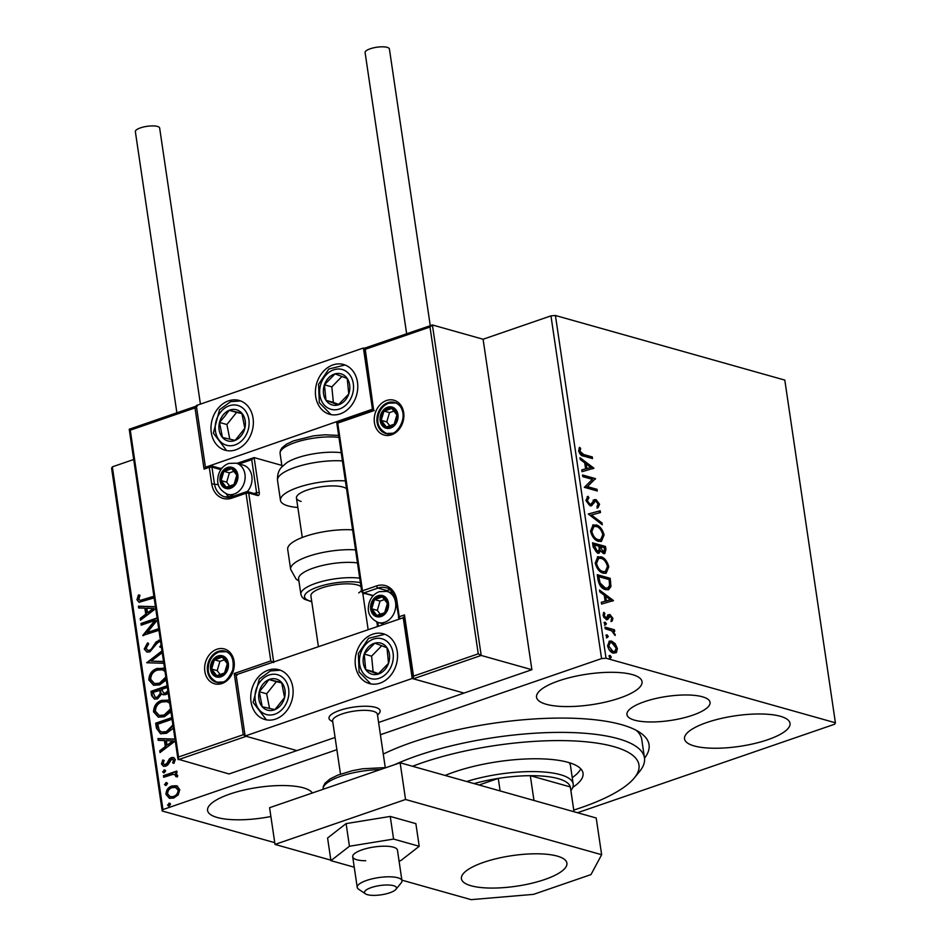 <?xml version="1.0" encoding="UTF-8"?>
<svg xmlns="http://www.w3.org/2000/svg" width="947" height="947" viewBox="0 0 947 947"><rect width="100%" height="100%" fill="white"/><g stroke="black" fill="none" stroke-linecap="round" stroke-linejoin="round"><path stroke-width="1.42" d="M634.561 720.158A42.011 12.157 171.6 0 0 681.97 718.276A42.011 12.157 171.6 0 0 710.061 702.343A42.011 12.157 171.6 0 0 702.449 696.791A42.011 12.157 171.6 0 0 655.04 698.673A42.011 12.157 171.6 0 0 626.95 714.618A42.011 12.157 171.6 0 0 634.561 720.158M383.263 754.084A151.875 43.964 -8.4 0 1 621.516 724.656A151.875 43.964 -8.4 0 1 640.077 732.599A151.875 43.964 -8.4 0 1 644.505 758.204M394.615 764.679A145.412 42.094 -8.4 0 1 468.54 742.022A145.412 42.094 -8.4 0 1 644.469 757.884L641.758 739.524A145.412 42.094 171.6 0 0 636.254 730.315M312.356 792.994A53.316 15.436 171.6 0 0 303.407 787.845A53.316 15.436 171.6 0 0 243.237 790.236A53.316 15.436 171.6 0 0 207.582 810.466A53.316 15.436 171.6 0 0 217.254 817.498A53.316 15.436 171.6 0 0 270.889 816.515M694.198 745.94A53.316 15.436 171.6 0 0 754.368 743.549A53.316 15.436 171.6 0 0 790.023 723.319A53.316 15.436 171.6 0 0 780.364 716.287A53.316 15.436 171.6 0 0 720.193 718.678A53.316 15.436 171.6 0 0 684.527 738.897A53.316 15.436 171.6 0 0 694.198 745.94M546.218 704.272A53.316 15.436 171.6 0 0 606.376 701.881A53.316 15.436 171.6 0 0 642.042 681.651A53.316 15.436 171.6 0 0 632.371 674.607A53.316 15.436 171.6 0 0 572.201 676.998A53.316 15.436 171.6 0 0 536.547 697.229A53.316 15.436 171.6 0 0 546.218 704.272M380.41 734.718L601.57 658.591L550.965 315.872L555.427 315.493L606.033 658.212L835.408 722.798L834.65 724.218L577.516 812.727M176.911 785.951L179.776 789.632L178.237 794.829L173.727 798.061L169.418 798.297L165.962 794.391C166.151 790.047 168.14 787.241 171.94 785.986L176.237 785.726M175.988 773.616L177.693 775.475L177.42 776.883L175.882 776.587L174.686 774.504L172.792 774.421L163.677 777.286L163.429 775.64L176.793 771.036L177.03 772.693L175.645 773.51M175.337 759.541L173.905 763.377L172.614 762.808L173.715 760.204L171.679 759.234L167.82 764.904L165.843 766.147L163.5 766.301L161.464 764.004L162.777 759.991L164.151 760.512L163.085 763.258L164.281 764.596L166.743 763.696L169.395 758.843L171.371 757.612L173.573 757.47L175.337 759.541M173.123 759.328L171.679 759.234M173.384 728.219L166.542 733.298L160.505 733.736L156.421 728.16L155.687 723.188L171.821 717.637M168.211 693.18L165.903 694.565L163.133 694.731L161.724 693.891L157.545 698.886L154.432 699.075L151.615 695.607L150.987 691.334L167.122 685.782M163.795 663.279L146.761 662.77L161.961 650.885M162.233 652.672L151.153 661.113L163.535 661.48M158.93 630.3L142.737 635.484L154.811 620.463L141.21 625.15L140.973 623.505L157.095 617.953M157.391 619.93L147.199 632.608L158.682 628.654M154.136 597.9L139.008 602.256L136.96 599.7L138.475 594.929L140.002 595.284L138.83 599.037L140.085 600.434L153.899 596.255M274.748 842.676L162.197 810.987L111.592 468.268L112.35 466.847L162.955 809.567L336.883 749.693M112.35 466.847L133.705 459.496M478.247 653.832L481.194 655.442L413.318 678.81L413.508 676.111L478.247 653.832L429.997 327.023L432.4 324.963L483.088 339.239L550.965 315.872M155.722 608.59L140.476 620.202L140.215 618.415L145.743 614.189L144.855 608.175L138.676 607.998L138.416 606.198L155.438 606.707M160.623 641.829L158.966 641.829L156.752 643.64L149.863 651.891L146.927 652.045L144.252 649.074L147.531 642.883L148.655 643.901L146.11 648.304L147.803 650.329L149.65 650.234L151.366 649.074L155.995 642.019L160.351 639.923M161.44 647.298L159.688 646.872L161.12 645.132M166.258 679.946L159.641 684.882L153.603 685.261L148.821 679.982C149.141 674.004 151.911 670.156 157.119 668.44L164.577 668.546M170.957 711.801L164.352 716.737L158.303 717.116L153.521 711.836C153.84 705.858 156.61 702.011 161.83 700.295L169.276 700.401M175.266 740.956L160.031 752.569L159.759 750.77L165.299 746.556L164.411 740.542L158.22 740.353L157.96 738.565L174.982 739.074M163.831 772.823L163.369 772.077L164.695 770.183L163.949 769.97L165.678 770.822L164.352 772.716L162.635 771.876L164.861 769.923M164.352 772.716L163.452 772.776M165.689 785.454L165.24 784.708L166.554 782.814L165.82 782.613L167.548 783.453L166.222 785.359L164.494 784.507L166.731 782.553M166.222 785.359L165.311 785.406M168.732 806.051L168.282 805.305L169.596 803.411L168.862 803.198L170.578 804.05L169.264 805.944L167.536 805.104L169.773 803.151M169.264 805.944L168.353 806.004M615.159 643.629L617.373 648.506L616.473 652.507L613.348 653.158C610.673 652.447 608.743 649.973 607.583 645.747L609.513 641.072L611.561 641.072L615.159 643.629L614.106 643.984L615.017 645.25M604.991 627.115L614.449 629.791L614.698 631.436L613.301 631.045L615.148 635.508L611.703 630.832L605.228 628.772L604.991 627.115M612.934 618.415L612.058 621.208L611.099 620.025L611.786 618.19L610.282 616.237L607.725 619.48L606.34 619.61L603.097 615.361L603.878 612.33L604.896 613.526L604.233 615.503L606.044 617.941L608.601 614.698L609.986 614.579L612.934 618.415L611.892 618.77L611.016 621.575M610.282 616.237L608.436 616.746L606.684 619.835M607.11 619.693L606.34 619.61M603.689 617.195L605.003 618.308L606.897 617.811M608.601 614.698L609.986 614.579L608.945 614.934L611.36 617.113M597.983 579.647L597.249 574.663L610.188 578.321L610.957 586.524L608.601 589.709L605.5 589.626C601.807 588.821 599.297 585.495 597.983 579.647M592.538 542.809L605.488 546.455L605.938 549.485L604.837 553.533L603.452 553.522L600.41 550.74L598.978 553.19L597.593 553.19L593.177 547.094L592.538 542.809M588.288 513.984L600.22 510.764L600.481 512.552L591.425 515.002L602.02 522.969L602.28 524.768L588.288 513.984M582.772 476.637L582.523 474.98L595.474 478.626L587.4 486.616L597.06 489.339L597.297 490.984L584.346 487.338L592.396 479.348L582.772 476.637M583.66 454.513L592.266 456.939L592.514 458.585L583.766 456.123C581.517 456.123 579.813 454.382 578.653 450.926L579.552 447.304L580.665 448.416L579.978 451.281L583.66 454.513L582.606 454.868L592.266 456.939M835.408 722.798L784.803 380.09L555.427 315.493M593.935 468.197L582.038 471.689L581.778 469.89L585.601 468.86L584.713 462.846L580.239 459.473L579.966 457.685L593.935 468.197L592.917 468.753M594.136 499.862L595.983 499.566L599.569 504.242L597.995 507.77L597.001 506.254L598.244 503.851L596.29 501.235L594.763 501.756L591.555 505.781L590.111 505.816L585.944 500.3L588.063 496.287L588.916 497.802L587.258 500.561L589.886 504.171L591.082 503.982L594.68 499.566M587.116 496.808L587.874 498.169L586.205 500.916L588.845 504.526L591.082 503.982M596.29 501.235L593.71 502.111L592.727 503.78L593.769 503.425M596.042 524.851C599.711 525.774 602.399 529.124 604.103 534.913L601.428 541.388L598.528 541.341C594.846 540.406 592.171 537.032 590.514 531.208L593.177 524.827L594.988 525.206C598.67 526.13 601.357 529.48 603.061 535.28L604.103 534.913M600.741 556.706C604.423 557.629 607.11 560.979 608.803 566.768L606.139 573.243L603.239 573.195C599.558 572.26 596.882 568.887 595.213 563.063L597.877 556.682L599.7 557.061C603.369 557.984 606.056 561.334 607.761 567.135L608.803 566.768M613.478 600.564L601.582 604.056L601.321 602.256L605.145 601.227L604.257 595.213L599.782 591.839L599.51 590.052L613.478 600.564L612.46 601.12M604.375 622.416L605.133 622.155L606.411 623.836L605.535 624.902L604.257 623.233L605.133 622.155L604.257 623.233M604.091 622.522L605.37 624.191L606.411 623.836L605.535 624.902M606.234 635.058L607.003 634.786L608.282 636.467L607.406 637.532L606.127 635.863L607.003 634.786L606.127 635.863M605.95 635.153L607.24 636.834L608.282 636.467L607.406 637.532M609.276 655.644L610.034 655.383L611.324 657.064L610.448 658.129L609.158 656.46L610.034 655.383L609.158 656.46M608.992 655.75L610.282 657.419L611.324 657.064L610.448 658.129M606.033 658.212L601.57 658.591M162.955 809.567L162.197 810.987M591.224 457.294L591.366 458.265M579.019 448.18L580.665 448.416M579.623 448.783L578.96 450.618L580.002 450.251M578.96 450.618L578.937 451.648L579.978 451.281M578.937 451.648L582.606 454.868M581.789 469.972L585.601 468.86M580.156 458.975L592.893 468.552M586.146 463.923L585.092 464.279L585.779 468.895L590.833 467.451L586.146 463.923L586.82 468.528L590.833 467.451M585.779 468.895L586.82 468.528M582.63 475.666L595.474 478.626M594.432 478.993L595.521 478.981M594.479 479.336L587.4 486.616M586.359 486.983L597.06 489.339M596.006 489.706L596.148 490.664M587.874 498.169L588.916 497.802M586.205 500.916L587.258 500.561M588.845 504.526L590.04 504.349M593.094 500.217L595.983 499.566M594.941 499.933L598.528 504.609L599.569 504.242M598.528 504.609L596.953 508.125M595.237 501.59L593.71 502.111M592.727 503.78L591.011 505.899M588.288 514.055L600.22 510.764M599.179 511.12L599.427 512.836M602.02 522.969L600.978 523.336L590.383 515.357L591.425 515.002M603.061 535.28L600.907 541.53M592.692 525.04L594.988 525.206M593.97 526.473L592.929 526.828L590.786 531.894C592.124 536.594 594.278 539.317 597.249 540.05L600.647 539.719L602.789 534.617C601.404 529.941 599.238 527.23 596.29 526.496L593.97 526.473L591.828 531.527C593.165 536.239 595.32 538.961 598.291 539.695L600.647 539.719M597.249 540.05L598.291 539.695M590.786 531.894L591.828 531.527M592.644 543.495L605.488 546.455M604.446 546.821L604.281 553.628M598.409 553.297L599.356 551.095L600.41 550.74M596.302 551.9L598.244 551.556L597.356 551.533L599.285 549.603L598.93 546.194L594.112 544.833L597.356 551.533L596.302 551.9L593.343 547.082L594.385 546.715M594.112 544.833L593.071 545.2L593.343 547.082M602.15 552.231L604.032 551.888L603.192 551.864L604.66 549.438L604.399 547.733L600.256 546.561L603.192 551.864L600.777 551.355M600.256 546.561L599.214 546.928L600.303 550.775M599.333 547.768L600.374 547.402M607.761 567.135L605.607 573.385M597.391 556.895L599.7 557.061M598.67 558.328L597.628 558.683L595.485 563.749C596.823 568.449 598.978 571.171 601.949 571.905L605.346 571.574L607.489 566.472C606.116 561.796 603.949 559.085 600.99 558.351L598.67 558.328L596.527 563.382C597.865 568.093 600.019 570.816 603.002 571.55L605.346 571.574M601.949 571.905L603.002 571.55M595.485 563.749L596.527 563.382M597.344 575.35L610.188 578.321M609.146 578.676L609.915 586.88L610.957 586.524M609.915 586.88L608.081 589.839M598.812 576.687L597.77 577.054L599.013 583.316L604.222 588.336L607.773 588.028L609.608 585.305L609.11 579.588L598.812 576.687L600.055 582.961L605.263 587.98L607.773 588.028M604.222 588.336L605.263 587.98M599.013 583.316L600.055 582.961M601.333 602.339L605.145 601.227M599.711 591.33L612.437 600.919M605.689 596.29L604.648 596.646L605.322 601.262L610.377 599.818L605.689 596.29L606.364 600.895L610.377 599.818M605.322 601.262L606.364 600.895M609.229 616.604L608.436 616.746L609.229 616.604M603.275 613.206L604.896 613.526M603.843 613.881L603.18 615.858L604.233 615.503M605.003 618.308L605.855 618.166L605.003 618.308M607.56 615.053L608.945 614.934M605.37 624.191L604.494 625.269M605.086 627.802L614.449 629.791M613.407 630.146L613.549 631.104M612.449 631.329L613.301 631.045M614.283 634.691L615.29 634.348M607.24 636.834L606.364 637.899M616.225 648.269L617.373 648.506M616.331 648.873L615.432 652.862L616.473 652.507M609.028 641.297L611.561 641.072M610.519 641.439L614.106 643.984M609.016 649.595L612.046 651.867L613.68 651.891L614.721 651.524L616.213 648.174L611.798 642.717L610.164 642.717L608.743 646.079L613.1 651.512L614.721 651.524M610.164 642.717L609.122 643.072L607.69 646.339M612.046 651.867L613.1 651.512M607.702 646.434L608.743 646.079M610.282 657.419L609.394 658.496M140.476 600.505L153.959 596.693M139.398 602.339L136.96 599.7M137.706 599.901L139.209 595.13L138.475 594.929M139.209 595.13L139.978 595.308M141.115 619.717L140.215 618.415M140.961 618.616L146.489 614.402L145.743 614.189M146.489 614.402L145.601 608.388L144.855 608.175M139.387 608.01L138.416 606.198M139.15 606.411L155.474 606.897M147.519 612.851L154.053 608.637L146.844 608.234L147.519 612.851L153.319 608.424M141.884 624.913L140.973 623.505M141.707 623.706L157.166 618.391M158.753 629.104L147.199 632.608M143.364 635.662L142.737 635.484M143.553 635.591L155.545 620.676L154.811 620.463M147.294 652.14L144.252 649.074M144.986 649.275L148.277 643.096M148.182 650.4L149.65 650.234M150.384 650.447L152.1 649.287L151.366 649.074M152.1 649.287L156.729 642.22L155.995 642.019M156.729 642.22L159.392 640.421L158.646 640.208M159.392 640.421L160.386 640.172M161.168 647.594L159.688 646.872M160.422 647.085L161.262 646.138M147.483 662.793L146.726 662.498M147.472 662.699L162.067 651.572M163.559 661.669L151.153 661.113M153.97 685.356L149.555 680.195C149.875 674.205 152.645 670.358 157.865 668.653L157.119 668.44M157.865 668.653L163.724 668.203M149.555 680.195L148.821 679.982M154.835 683.639L160.138 683.45L166.045 678.478M164.92 670.878L162.718 669.896M160.138 683.45L159.404 683.237L165.832 677.034M165.003 671.435L162.351 669.789L157.368 670.085C153.201 671.435 150.975 674.501 150.68 679.283L154.468 683.545L159.404 683.237M154.811 699.158L152.36 695.82L151.721 691.535L150.987 691.334M151.721 691.535L167.181 686.22M163.523 694.814L161.724 693.891M152.36 695.82L151.615 695.607M155.71 697.406L158.042 697.442L160.931 693.737L160.635 690.197L153.106 692.328L155.32 697.323L157.309 697.229L160.185 693.524L159.901 689.996M164.044 693.121L166.376 693.133L168.033 692.02M166.376 693.133L165.63 692.932L167.844 690.718M167.359 687.427L161.771 689.345L163.653 693.038L165.63 692.932M160.931 693.737L160.185 693.524M158.042 697.442L157.309 697.229M158.682 717.21L154.254 712.049C154.586 706.071 157.356 702.212 162.564 700.508L161.83 700.295M162.564 700.508L168.424 700.058M154.254 712.049L153.521 711.836M159.534 715.494L164.849 715.305L170.744 710.333M169.62 702.733L167.418 701.751M164.849 715.305L164.103 715.092L170.531 708.889M169.702 703.29L167.063 701.644L162.079 701.94C157.9 703.29 155.675 706.355 155.391 711.138L159.167 715.399L164.103 715.092M160.872 733.83L156.421 728.16M157.166 728.373L156.433 723.39L155.687 723.188M156.433 723.39L171.881 718.075M162.008 732.114L167.039 731.865L173.419 725.39M172.07 719.282L157.806 724.183L159.179 730.208L161.617 732.019L166.305 731.652L172.674 725.189L172.78 724.159M167.039 731.865L166.305 731.652M160.659 752.084L159.759 750.77M160.505 750.983L166.033 746.769L165.299 746.556M166.033 746.769L165.145 740.755L164.411 740.542M158.93 740.376L157.96 738.565M158.694 738.767L175.017 739.264M167.063 745.206L173.597 740.992L166.388 740.601L167.063 745.206L172.863 740.791M173.976 763.282L172.614 762.808M173.36 763.01L174.449 760.417L173.715 760.204M174.449 760.417L172.413 759.447M163.867 766.383L161.464 764.004M162.209 764.217L163.511 760.204M164.66 764.655L165.524 764.525M166.27 764.738L167.489 763.909L166.743 763.696M167.489 763.909L168.602 761.672L167.856 761.471M168.602 761.672L170.129 759.056L169.395 758.843M170.129 759.056L172.105 757.813L171.371 757.612M172.105 757.813L173.905 757.588M163.369 772.077L162.635 771.876M164.352 777.049L163.429 775.64M164.174 775.842L176.852 771.485M176.615 776.8L176.012 775.771M176.746 775.972L175.041 774.622M165.24 784.708L164.494 784.507M169.785 798.392L165.962 794.391M166.696 794.604C166.885 790.26 168.886 787.454 172.674 786.188L171.94 785.986M172.674 786.188L177.657 786.164M170.424 796.699L174.212 796.628C177.053 795.729 178.616 793.645 178.876 790.402L175.917 787.549M173.467 796.427C176.32 795.516 177.87 793.444 178.143 790.2L175.562 787.431L172.176 787.632C169.335 788.531 167.808 790.603 167.595 793.823L170.046 796.605L174.212 796.628M178.876 790.402L178.143 790.2M168.282 805.305L167.536 805.104M332.717 721.425A25.853 7.481 -8.4 0 1 328.988 718.323A25.853 7.481 -8.4 0 1 346.271 708.51A25.853 7.481 -8.4 0 1 375.45 707.35A25.853 7.481 -8.4 0 1 380.138 710.771A25.853 7.481 -8.4 0 1 377.462 714.819M251.038 701.81A25.853 20.787 105.7 0 1 278.939 669.742A25.853 20.787 105.7 0 1 292.812 687.439A25.853 20.787 105.7 0 1 264.923 719.507A25.853 20.787 105.7 0 1 251.038 701.81M397.243 651.489A25.853 20.787 -74.3 0 0 383.369 633.792A25.853 20.787 -74.3 0 0 355.468 665.859A25.853 20.787 -74.3 0 0 369.354 683.556A25.853 20.787 -74.3 0 0 397.243 651.489M403.173 617.29L412.205 678.49L245.119 736.008L236.075 674.809L403.955 617.515M245.119 736.008L296.908 750.592L335.072 737.453M378.599 722.478L531.883 669.707L483.088 339.239M412.205 678.49L464.006 693.074L413.318 678.81L403.884 617.053M357.481 382.209A25.853 20.787 105.7 0 1 329.592 414.277A25.853 20.787 105.7 0 1 315.706 396.592A25.853 20.787 105.7 0 1 343.607 364.512A25.853 20.787 105.7 0 1 357.481 382.209M211.276 432.53A25.853 20.787 -74.3 0 0 225.161 450.227A25.853 20.787 -74.3 0 0 253.05 418.16A25.853 20.787 -74.3 0 0 239.177 400.463A25.853 20.787 -74.3 0 0 211.276 432.53M205.357 466.729L196.313 405.529L363.411 348.011L372.443 409.211L206.268 466.989M372.443 409.211L373.225 409.435M363.411 348.011L364.323 348.271M387.394 893.518A16.158 4.676 171.6 0 0 395.941 889.34A16.158 4.676 171.6 0 0 390.744 885.173A16.158 4.676 171.6 0 0 373.603 886.854A16.158 4.676 171.6 0 0 365.471 893.838A16.158 4.676 171.6 0 0 387.394 893.518M365.471 893.838L358.546 889.174A22.621 6.546 -8.4 0 1 357.22 887.375A22.621 6.546 -8.4 0 1 369.934 879.408A22.621 6.546 -8.4 0 1 401.966 880.757A22.621 6.546 -8.4 0 1 401.208 882.876L395.941 889.34M385.251 767.496L377.391 714.298A22.621 6.546 171.6 0 0 345.359 712.937A22.621 6.546 171.6 0 0 332.634 720.904L340.494 774.113M332.788 721.91L330.515 720.383A25.853 7.481 -8.4 0 1 328.988 718.323A25.853 7.481 -8.4 0 1 343.524 709.208A25.853 7.481 -8.4 0 1 380.138 710.771A25.853 7.481 -8.4 0 1 379.274 713.186L377.533 715.305M373.284 409.495L364.252 348.295L432.4 324.963L481.194 655.442L531.883 669.707M404.286 617.61L404.464 614.911L413.508 676.111M429.997 327.023L365.246 349.313L364.512 348.33M365.246 349.313L373.556 409.53M374.278 410.513L337.736 423.096L337.002 422.102M337.736 423.096L362.488 590.774L361.683 591.378L336.694 422.149L373.236 409.518M196.396 406.074L129.23 429.24L177.953 759.139L229.032 773.959L296.908 750.592L246.22 736.316L178.344 759.683L178.533 756.996L243.272 734.706L245.084 735.819M236.963 463.367L254.116 457.59L281.839 465.391M197.426 405.837L195.023 407.908L130.272 430.187L129.55 429.204M204.055 469.108L206.008 467.072L209.761 465.782A1.941 1.006 71 0 0 209.275 467.309L204.055 469.108L195.023 407.908M243.272 734.706L234.24 673.506L237.188 675.116M234.24 673.506L270.795 660.923L246.031 493.245L248.706 493.02L257.584 495.518A3.883 2.012 71 0 0 259.265 492.464L254.116 457.59L251.713 459.65L239.129 463.983M270.795 660.923L273.742 662.533M227.6 468.718A9.695 7.789 -74.3 0 0 223.859 471.298A9.695 7.789 -74.3 0 0 221.113 480.591A9.695 7.789 -74.3 0 0 226.203 487.196A9.695 7.789 -74.3 0 0 234.039 484.497A9.695 7.789 -74.3 0 0 236.786 475.205A9.695 7.789 -74.3 0 0 231.695 468.599A9.695 7.789 -74.3 0 0 227.6 468.718M228.026 470.02L223.859 471.298L221.113 480.591L226.203 487.196L234.039 484.497L236.786 475.205L231.695 468.599L228.026 470.02M247.321 491.623A16.158 12.986 -74.3 0 0 251.819 476.033A16.158 12.986 -74.3 0 0 243.166 465.119L236.288 463.178A16.158 12.986 105.7 0 1 245.107 478.235A16.158 12.986 105.7 0 1 234.169 494.038A16.158 12.986 105.7 0 1 227.529 494.287C215.786 488.427 217.372 480.247 218.355 475.24C220.024 469.404 223.48 465.474 228.689 463.438L236.288 463.178M233.956 471.298L229.411 472.861L226.664 482.153L229.73 486.131M226.664 482.153L221.113 480.591M229.411 472.861L223.859 471.298M378.22 596.941A9.695 7.789 -74.3 0 0 374.479 599.522A9.695 7.789 -74.3 0 0 371.745 608.814A9.695 7.789 -74.3 0 0 376.835 615.42A9.695 7.789 -74.3 0 0 384.66 612.721A9.695 7.789 -74.3 0 0 387.406 603.428A9.695 7.789 -74.3 0 0 382.316 596.823A9.695 7.789 -74.3 0 0 378.22 596.941M378.646 598.244L374.479 599.522L371.745 608.814L376.835 615.42L384.66 612.721L387.406 603.428L382.316 596.823L378.646 598.244M384.577 599.522L380.031 601.085L377.297 610.377L380.363 614.354M377.297 610.377L371.745 608.814M380.031 601.085L374.479 599.522M387.702 408.465A9.695 7.789 -74.3 0 0 383.961 411.045A9.695 7.789 -74.3 0 0 381.227 420.338A9.695 7.789 -74.3 0 0 386.317 426.943A9.695 7.789 -74.3 0 0 394.141 424.244A9.695 7.789 -74.3 0 0 396.888 414.952A9.695 7.789 -74.3 0 0 391.798 408.346A9.695 7.789 -74.3 0 0 387.702 408.465M388.128 409.767L383.961 411.045L381.227 420.338L386.317 426.943L394.141 424.244L396.888 414.952L391.798 408.346L388.128 409.767M394.059 411.045L389.513 412.608L386.767 421.9L389.833 425.878M386.767 421.9L381.227 420.338M389.513 412.608L383.961 411.045M218.118 657.194A9.695 7.789 -74.3 0 0 214.377 659.775A9.695 7.789 -74.3 0 0 211.643 669.067A9.695 7.789 -74.3 0 0 216.733 675.673A9.695 7.789 -74.3 0 0 224.557 672.974A9.695 7.789 -74.3 0 0 227.304 663.681A9.695 7.789 -74.3 0 0 222.214 657.076A9.695 7.789 -74.3 0 0 218.118 657.194M218.544 658.496L214.377 659.775L211.643 669.067L216.733 675.673L224.557 672.974L227.304 663.681L222.214 657.076L218.544 658.496M224.475 659.775L219.929 661.337L217.183 670.63L220.249 674.607M217.183 670.63L211.643 669.067M219.929 661.337L214.377 659.775M371.117 673.944A16.158 12.986 -74.3 0 0 377.9 674.205A16.158 12.986 -74.3 0 0 388.519 663.279A16.158 12.986 -74.3 0 0 386.992 647.76A16.158 12.986 -74.3 0 0 374.823 643.155A16.158 12.986 -74.3 0 0 364.193 654.069A16.158 12.986 -74.3 0 0 365.731 669.588A16.158 12.986 -74.3 0 0 371.117 673.944M372.064 671.968L377.9 674.205L388.519 663.279L386.992 647.76L374.823 643.155L364.193 654.069L365.731 669.588L372.064 671.968M381.724 645.747L371.591 656.153L373.13 671.672L378.445 673.696M371.591 656.153L364.193 654.069M373.13 671.672L365.731 669.588M331.343 404.665A16.158 12.986 -74.3 0 0 338.138 404.925A16.158 12.986 -74.3 0 0 348.756 393.999A16.158 12.986 -74.3 0 0 347.229 378.48A16.158 12.986 -74.3 0 0 335.06 373.876A16.158 12.986 -74.3 0 0 324.43 384.79A16.158 12.986 -74.3 0 0 325.969 400.321A16.158 12.986 -74.3 0 0 331.343 404.665M332.302 402.688L338.138 404.925L348.756 393.999L347.229 378.48L335.06 373.876L324.43 384.79L325.969 400.321L332.302 402.688M341.962 376.468L331.829 386.873L333.368 402.404L338.683 404.416M331.829 386.873L324.43 384.79M333.368 402.404L325.969 400.321M223.137 414.999A16.158 12.986 -74.3 0 0 219.491 422.445A16.158 12.986 -74.3 0 0 222.474 437.478A16.158 12.986 -74.3 0 0 235.14 440.379A16.158 12.986 -74.3 0 0 244.835 428.245A16.158 12.986 -74.3 0 0 241.852 413.212A16.158 12.986 -74.3 0 0 229.186 410.311A16.158 12.986 -74.3 0 0 223.137 414.999M224.593 416.455L219.491 422.445L222.474 437.478L235.14 440.379L244.835 428.245L241.852 413.212L229.186 410.311L224.593 416.455M241.959 413.626L236.584 412.395L226.901 424.528L229.79 439.159M236.584 412.395L229.186 410.311M226.901 424.528L219.491 422.445M262.899 684.267A16.158 12.986 -74.3 0 0 259.265 691.724A16.158 12.986 -74.3 0 0 262.236 706.758A16.158 12.986 -74.3 0 0 274.902 709.646A16.158 12.986 -74.3 0 0 284.597 697.525A16.158 12.986 -74.3 0 0 281.626 682.491A16.158 12.986 -74.3 0 0 268.948 679.591A16.158 12.986 -74.3 0 0 262.899 684.267M264.355 685.723L259.265 691.724L262.236 706.758L274.902 709.646L284.597 697.525L281.626 682.491L268.948 679.591L264.355 685.723M281.721 682.905L276.346 681.674L266.663 693.808L269.552 708.439M276.346 681.674L268.948 679.591M266.663 693.808L259.265 691.724M342.423 460.905A42.011 12.157 171.6 0 0 298.814 466.232A42.011 12.157 171.6 0 0 277.518 480.366C277.009 470.931 281.638 467.297 281.78 466.966L286.763 462.716A35.548 10.287 -8.4 0 1 341.216 452.737M301.134 501.413A25.853 7.481 -8.4 0 1 296.447 498.004A25.853 7.481 -8.4 0 1 313.741 488.19A25.853 7.481 -8.4 0 1 342.909 487.03A25.853 7.481 -8.4 0 1 346.531 488.723M297.855 507.485A42.011 12.157 -8.4 0 1 288.089 505.911A42.011 12.157 -8.4 0 1 280.466 500.359A42.011 12.157 -8.4 0 1 301.762 486.237A42.011 12.157 -8.4 0 1 345.371 480.91M357.481 562.897A35.548 10.287 171.6 0 0 303.194 572.769A35.548 10.287 171.6 0 0 298.613 578.972L300.874 594.278A35.548 10.287 -8.4 0 1 305.455 588.063A35.548 10.287 -8.4 0 1 359.742 578.203M360.985 586.643A25.853 7.481 171.6 0 0 339.346 584.252A25.853 7.481 171.6 0 0 314.25 591.402A25.853 7.481 171.6 0 0 310.912 595.923L318.381 646.481M352.604 529.87A42.011 12.157 171.6 0 0 293.12 541.98A42.011 12.157 171.6 0 0 287.699 549.319L290.646 569.325A42.011 12.157 -8.4 0 1 296.068 561.985A42.011 12.157 -8.4 0 1 355.551 549.864M358.724 592.881A25.853 7.481 171.6 0 0 361.529 590.324M406.63 333.711L365.104 52.559A12.275 3.551 -8.4 0 1 373.319 47.895A12.275 3.551 -8.4 0 1 387.181 47.35A12.275 3.551 -8.4 0 1 389.406 48.972L430.246 325.579M176.876 412.797L135.362 131.645A12.275 3.551 -8.4 0 1 140.476 127.869A12.275 3.551 -8.4 0 1 152.858 125.904A12.275 3.551 -8.4 0 1 159.652 128.058L200.421 404.12M401.966 880.757L397.456 850.157A22.621 6.546 171.6 0 0 384.423 846.192A22.621 6.546 171.6 0 0 352.698 856.775A22.621 6.546 171.6 0 0 365.72 860.74M399.042 860.953L400.711 860.681L419.225 846.287L415.875 823.641L390.247 816.432L346.093 823.606L327.579 838L330.929 860.645L354.237 867.203M419.225 846.287L393.585 839.078L390.247 816.432M393.585 839.078L349.443 846.251L346.093 823.606M349.443 846.251L330.929 860.645M471.085 885.765A53.316 15.436 171.6 0 0 531.255 883.373A53.316 15.436 171.6 0 0 566.91 863.143A53.316 15.436 171.6 0 0 557.25 856.1A53.316 15.436 171.6 0 0 497.08 858.491A53.316 15.436 171.6 0 0 461.426 878.721A53.316 15.436 171.6 0 0 471.085 885.765M401.883 880.154L471.097 899.65L533.54 894.359L590.987 874.59L601.641 854.715L405.553 799.493L275.009 844.428L330.858 860.16M601.641 854.715L596.208 817.995L400.131 762.773L269.587 807.708L275.009 844.428M405.553 799.493L400.131 762.773M573.775 810.064A138.949 40.224 171.6 0 0 634.324 777.937A138.949 40.224 171.6 0 0 470.872 749.799A138.949 40.224 171.6 0 0 412.561 766.277M466.646 781.512A71.096 20.574 -8.4 0 1 560.304 774.658A71.096 20.574 -8.4 0 1 573.195 784.045L570.485 765.685A71.096 20.574 171.6 0 0 569.171 762.655M572.248 777.617A82.401 23.853 171.6 0 0 580.795 768.857M445.137 775.451A82.401 23.853 -8.4 0 1 483.337 764.229A82.401 23.853 -8.4 0 1 583.032 773.214A82.401 23.853 -8.4 0 1 572.817 787.336M644.469 757.884A145.412 42.094 -8.4 0 1 639.592 771.474L634.324 777.937M533.966 800.464L530.308 775.676L570.331 786.945L573.989 811.733L570.461 787.584A67.864 19.638 171.6 0 0 570.331 786.945A67.864 19.638 171.6 0 0 558.15 778.623A67.864 19.638 171.6 0 0 530.308 775.676A67.864 19.638 171.6 0 0 498.264 778.398A67.864 19.638 171.6 0 0 474.045 783.595M573.195 784.045A71.096 20.574 -8.4 0 1 570.899 790.591M500.123 790.934L498.264 778.398L479.064 785.004M604.896 549.852L605.938 549.485M609.631 581.92L610.673 581.565M598.031 578.818L599.072 578.463M607.702 618.119L608.743 617.764M144.619 599.913L143.885 599.7M154.61 645.558L153.876 645.345M160.753 691.038L160.019 690.825M386.518 400.51A18.1 14.548 105.7 0 1 403.671 412.608A18.1 14.548 105.7 0 1 391.585 434.78A18.1 14.548 105.7 0 1 374.432 422.682A18.1 14.548 105.7 0 1 386.518 400.51M385.784 433.513L392.058 433.264C396.509 433.667 406.63 420.077 401.895 409.542C400.747 406.192 398.296 403.824 394.544 402.404A16.158 12.986 -74.3 0 0 387.903 402.653A16.158 12.986 -74.3 0 0 376.965 418.456A16.158 12.986 -74.3 0 0 385.784 433.513A16.158 12.986 -74.3 0 0 391.798 433.454M385.393 591.082L386.85 590.573L377.971 588.075L363.873 592.929A1.941 1.006 -109 0 1 362.488 590.774L376.586 585.921A21.331 17.141 105.7 0 1 396.805 600.185L399.243 616.71L404.464 614.911M361.683 591.378A1.941 1.941 0 0 0 363.08 592.952A1.941 1.563 105.7 0 0 363.873 592.929L372.751 595.426L373.852 595.047M396.343 601.037L396 600.789C393.751 592.68 390.401 588.347 385.938 587.767A19.39 15.59 -74.3 0 0 377.971 588.075A1.941 1.006 -109 0 1 376.586 585.921M387.915 591.686A1.941 1.006 71 0 0 386.85 590.573A19.39 15.59 105.7 0 1 390.069 589.863M377.806 622.404L378.315 625.849M392.295 592.029A17.448 14.027 -74.3 0 0 389.951 592.254M399.977 618.391A1.941 1.006 -109 0 1 399.243 616.71L398.438 617.314A1.941 1.941 0 0 0 399.267 618.64M398.794 617.562L396 600.789L396.805 600.185M373.213 595.699A1.941 1.006 71 0 0 372.751 595.426A1.941 1.563 -74.3 0 1 371.958 595.462L363.08 592.952M222 683.509A18.1 14.548 105.7 0 1 204.848 671.411A18.1 14.548 105.7 0 1 216.934 649.24A18.1 14.548 105.7 0 1 234.087 661.337A18.1 14.548 105.7 0 1 222 683.509M216.2 682.242L222.474 681.994C225.398 682.136 228.807 678.194 232.702 670.156C234.347 659.822 231.766 653.477 224.96 651.134A16.158 12.986 -74.3 0 0 218.319 651.394A16.158 12.986 -74.3 0 0 207.381 667.185A16.158 12.986 -74.3 0 0 216.2 682.242A16.158 12.986 -74.3 0 0 222.214 682.183M257.584 495.518A1.941 1.563 -74.3 0 0 256.542 494.192L247.664 491.694A1.941 1.941 0 0 0 246.504 491.718A1.941 1.006 71 0 1 246.871 491.718A1.941 1.563 105.7 0 1 248.706 493.02L273.647 661.882M230.571 495.139A17.448 14.027 -74.3 0 0 232.441 496.559L246.504 491.718A1.941 1.006 71 0 0 246.031 493.245L231.932 498.098A21.331 17.141 105.7 0 1 211.714 483.834L209.275 467.309L211.95 467.084L214.401 483.609A19.39 15.59 -74.3 0 0 224.806 496.879A19.39 15.59 -74.3 0 0 232.145 496.773M130.272 430.187L178.533 756.996M218.39 484.734L211.714 483.834M229.423 497.246A19.39 15.59 105.7 0 1 226.191 493.825M220.852 469.676L211.95 467.084A1.941 1.563 -74.3 0 0 210.116 465.782A1.941 1.006 71 0 0 209.761 465.782A1.941 1.941 0 0 1 210.909 465.758L219.799 468.256A1.941 1.563 105.7 0 1 220.829 469.582L220.9 469.594M254.187 493.529L256.59 492.7L251.713 459.65M232.773 496.571A1.941 1.006 71 0 0 232.406 496.571A1.941 1.006 71 0 0 231.932 498.098M259.265 492.464L256.59 492.7A1.941 1.006 -109 0 1 256.282 494.121M227.41 467.498A10.985 8.831 -74.3 0 0 220.071 480.958A10.985 8.831 -74.3 0 0 230.488 488.309A10.985 8.831 -74.3 0 0 237.827 474.849A10.985 8.831 -74.3 0 0 227.41 467.498M378.042 595.722A10.985 8.831 -74.3 0 0 370.691 609.181A10.985 8.831 -74.3 0 0 381.108 616.521A10.985 8.831 -74.3 0 0 388.448 603.061A10.985 8.831 -74.3 0 0 378.042 595.722M384.79 622.25A16.158 12.986 105.7 0 1 378.149 622.51C366.418 616.651 368.004 608.471 368.975 603.464C370.656 597.628 374.101 593.698 379.309 591.662L386.909 591.402A16.158 12.986 105.7 0 1 395.739 606.447A16.158 12.986 105.7 0 1 384.79 622.25M387.512 407.246A10.985 8.831 -74.3 0 0 380.173 420.705A10.985 8.831 -74.3 0 0 390.59 428.044A10.985 8.831 -74.3 0 0 397.929 414.585A10.985 8.831 -74.3 0 0 387.512 407.246M217.928 655.975A10.985 8.831 -74.3 0 0 210.589 669.434A10.985 8.831 -74.3 0 0 221.006 676.785A10.985 8.831 -74.3 0 0 228.345 663.326A10.985 8.831 -74.3 0 0 217.928 655.975M369.638 678.218A20.68 16.632 -74.3 0 0 391.928 664.569A20.68 16.632 -74.3 0 0 383.073 639.13A20.68 16.632 -74.3 0 0 360.795 652.779A20.68 16.632 -74.3 0 0 369.638 678.218M329.876 408.938A20.68 16.632 -74.3 0 0 352.166 395.29A20.68 16.632 -74.3 0 0 343.311 369.863A20.68 16.632 -74.3 0 0 321.021 383.499A20.68 16.632 -74.3 0 0 329.876 408.938M220.604 412.099A20.68 16.632 -74.3 0 0 219.751 440.876A20.68 16.632 -74.3 0 0 243.722 438.591A20.68 16.632 -74.3 0 0 244.575 409.814A20.68 16.632 -74.3 0 0 220.604 412.099M260.366 681.378A20.68 16.632 -74.3 0 0 259.525 710.143A20.68 16.632 -74.3 0 0 283.484 707.871A20.68 16.632 -74.3 0 0 284.337 679.094A20.68 16.632 -74.3 0 0 260.366 681.378M338.955 437.443A35.548 10.287 171.6 0 0 300.341 440.923A35.548 10.287 171.6 0 0 280.087 453.518L280.371 450.571L281.981 447.836L286.479 444.19L293.416 440.888L313.421 435.869L324.987 434.78L338.659 435.442M360.393 582.642A32.316 9.352 171.6 0 0 308.686 591.224A32.316 9.352 171.6 0 0 311.729 601.475M362.879 593.923A32.316 9.352 171.6 0 0 364.039 593.224M380.327 769.591A42.011 12.157 171.6 0 0 323.128 789.218L323.294 786.472L324.916 783.335L329.947 779.014L337.759 775.143L352.26 770.716L362.583 768.786L386.246 767.555M590.715 504.171L589.673 504.526M595.45 501.235L594.408 501.59M609.75 616.248L608.696 616.604M606.648 617.941L605.607 618.308M140.085 600.434L140.831 600.635M147.803 650.329L148.549 650.53M160.374 641.746L161.12 641.948M154.468 683.545L155.201 683.758M162.351 669.789L163.097 669.991M163.653 693.038L164.399 693.251M155.32 697.323L156.054 697.537M159.167 715.399L159.913 715.612M167.063 701.644L167.797 701.845M161.617 732.019L162.351 732.232M164.281 764.596L165.027 764.809M174.686 774.504L175.432 774.705M170.046 796.605L170.78 796.818M175.562 787.431L176.308 787.644M362.713 592.81L368.111 629.364M296.447 498.004L302.282 537.482M357.22 887.375L352.698 856.775M377.462 626.145L376.859 622.061M372.668 596.302L371.934 595.45M219.799 468.256L221.87 468.292M232.406 496.571L224.806 496.879M233.873 496.074L227.529 494.287M383.582 624.037L378.149 622.51M393.135 593.153L386.909 591.402M396.391 402.925L388.791 403.185C383.582 405.221 380.138 409.151 378.457 414.987C377.474 419.995 375.9 428.174 387.631 434.034M226.806 651.654L219.207 651.915C213.998 653.951 210.554 657.881 208.873 663.717C207.89 668.724 206.316 676.904 218.047 682.763M384.79 634.265L368.596 638.314L358.345 653.572L359.091 671.956L370.81 683.9M331.012 414.608L319.328 402.676L318.583 384.304L328.822 369.034L345.028 364.986M240.597 400.936L230.725 401.646L219.526 409.696L213.371 433.134L226.617 450.571M280.359 670.204L270.487 670.926L259.289 678.975L253.133 702.402L266.379 719.85M280.087 453.518L282.028 466.693M277.518 480.366L280.466 500.359M300.874 594.278L301.998 597.012L304.318 599.167L311.776 601.818M362.926 594.266L364.536 593.367M290.646 569.325L296.068 579.031L298.921 581.091"/></g></svg>

